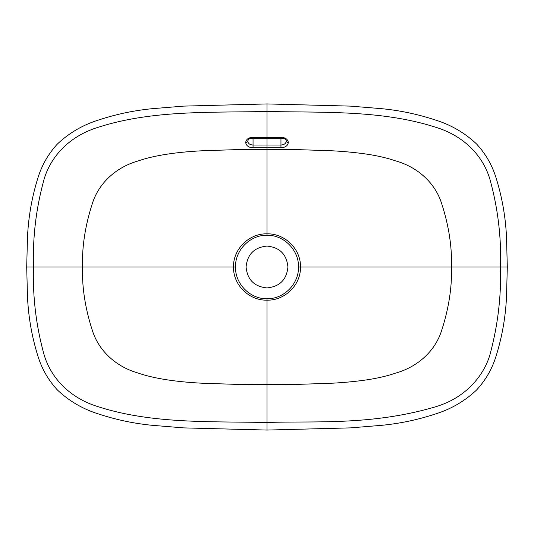 <?xml version="1.0" encoding="UTF-8"?>
<svg xmlns="http://www.w3.org/2000/svg" width="534" height="534" viewBox="0 0 534 534"><rect width="100%" height="100%" fill="white"/><g stroke="black" fill="none" stroke-linecap="round" stroke-linejoin="round"><path stroke-width="0.8" d="M267 149.48L267 233.845C284.869 233.345 300.936 249.071 300.488 267L451.51 267C452.031 287.586 448.707 308.839 441.538 330.773C434.936 351.492 417.241 367.045 395.701 373.092C386.476 376.223 375.963 378.606 364.181 380.235C353.788 381.636 343.028 382.631 331.894 383.218L299.454 384.313L267 384.52L234.519 384.306L202.059 383.218C181.567 382.144 156.836 379.547 138.226 373.066C116.566 366.985 98.964 351.305 92.415 330.639C85.28 308.752 81.976 287.539 82.49 267C81.976 246.461 85.28 225.248 92.415 203.361C98.964 182.695 116.566 167.015 138.226 160.934C156.836 154.453 181.567 151.856 202.059 150.782L234.519 149.694L267 149.48L299.454 149.687L331.894 150.782C343.028 151.369 353.788 152.364 364.181 153.765C375.963 155.394 386.476 157.777 395.701 160.908C417.241 166.955 434.936 182.508 441.538 203.227C448.707 225.161 452.031 246.414 451.51 267L500.558 267C501.333 238.284 498.135 210.369 490.973 183.249C484.338 155.294 462.564 135.222 435.29 127.132C381.85 109.997 323.37 112.694 267 111.499L267 137.231L280.951 137.251C285.363 137.505 287.819 139.24 288.32 142.458C287.826 145.735 285.37 147.517 280.951 147.805L267 147.791L267 149.48M287.919 267C286.665 279.696 279.696 286.665 267 287.919C254.304 286.665 247.335 279.696 246.081 267C247.335 254.304 254.304 247.335 267 246.081C279.696 247.335 286.665 254.304 287.919 267M267 298.753C283.961 299.08 298.88 283.894 298.513 267C298.893 250.106 283.928 234.913 267 235.247C250.039 234.92 235.12 250.106 235.487 267C235.107 283.894 250.072 299.087 267 298.753L267 422.501C312.977 420.785 370.95 425.885 435.29 406.868C468.418 397.196 486.3 371.891 490.973 350.751C498.028 323.564 501.226 295.642 500.558 267L507.126 267M267 430.064L183.676 427.888L152.771 425.358C134.281 423.602 116.232 419.811 98.616 413.99C83.077 409.164 69.4 401.228 57.599 390.174C48.848 380.769 42.46 369.949 38.435 357.707C32.047 337.748 28.389 317.289 27.474 296.317L26.7 267L27.474 237.683C28.389 216.711 32.047 196.252 38.435 176.293C42.46 164.051 48.848 153.231 57.599 143.826C69.4 132.772 83.077 124.836 98.616 120.01C116.232 114.189 134.281 110.398 152.771 108.642L183.676 106.112L267 103.936L350.324 106.112L381.229 108.642C399.719 110.398 417.768 114.189 435.384 120.01C450.923 124.836 464.6 132.772 476.401 143.826C485.152 153.231 491.54 164.051 495.565 176.293C501.953 196.252 505.611 216.711 506.526 237.683L507.3 267L506.526 296.317C505.611 317.289 501.953 337.748 495.565 357.707C491.54 369.949 485.152 380.769 476.401 390.174C464.6 401.228 450.923 409.164 435.384 413.99C417.768 419.811 399.719 423.602 381.229 425.358L350.324 427.888L267 430.064L267 422.501C210.63 421.306 152.15 424.003 98.71 406.868C71.436 398.778 49.662 378.706 43.027 350.751C35.865 323.631 32.667 295.716 33.442 267L233.512 267C233.064 249.078 249.124 233.345 267 233.845L267 235.247M26.874 267L33.442 267C32.667 238.284 35.865 210.369 43.027 183.249C49.662 155.294 71.436 135.222 98.71 127.132C152.15 109.997 210.63 112.694 267 111.499L267 103.976M245.68 142.458A2.023 1.355 -0 0 0 247.696 141.103C248.056 143.506 249.839 144.814 253.043 145.034L267 145.021L267 147.791L253.049 147.805C248.637 147.517 246.181 145.735 245.68 142.458C246.181 139.24 248.637 137.505 253.049 137.251L267 137.231L267 138.733L280.957 138.747L283.507 138.279M298.513 267L300.488 267C300.936 284.922 284.876 300.655 267 300.155C249.131 300.655 233.064 284.929 233.512 267L235.487 267M280.957 138.747L280.957 145.034C284.161 144.814 285.95 143.506 286.304 141.103A2.023 1.355 0 0 0 288.32 142.458M250.493 138.279L253.043 138.747L267 138.733L267 145.021L280.957 145.034L280.951 147.805M253.043 138.747L253.049 147.805M286.304 141.103C286.131 139.254 284.348 138.172 280.951 137.865L280.951 137.251M280.951 137.865L253.049 137.865L253.049 137.251M247.696 141.103C248.637 138.78 250.419 137.705 253.049 137.865"/></g></svg>
